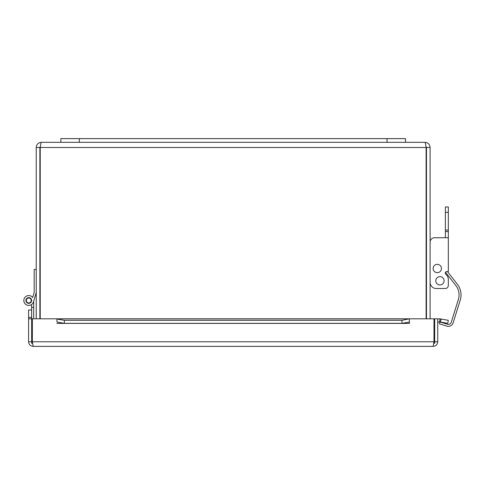 <?xml version="1.0" encoding="UTF-8"?>
<svg xmlns="http://www.w3.org/2000/svg" width="485" height="485" viewBox="0 0 485 485"><rect width="100%" height="100%" fill="white"/><g stroke="black" fill="none" stroke-linecap="round" stroke-linejoin="round"><path stroke-width="0.73" d="M405.49 142.317L405.49 138.625L60.849 138.625L60.849 142.317L424.927 142.317C425.321 142.632 425.721 144.36 426.115 147.501L426.115 318.803M40.225 318.803L40.225 147.501C40.619 144.36 41.019 142.632 41.413 142.317C38.273 142.632 36.545 144.36 36.229 147.501L36.229 318.803M430.11 318.803L430.11 147.501C429.795 144.36 428.067 142.632 424.927 142.317M39.873 318.803L39.873 147.501L40.394 146.355L40.225 147.501L426.115 147.501L425.945 146.349L426.467 147.501L426.467 318.803M39.873 147.501L36.229 147.501M41.413 142.317L60.849 142.317M426.467 147.501L430.11 147.501M33.683 301.203L35.938 293.595L33.683 301.203L35.938 293.595L33.683 301.203L35.938 293.595L33.683 301.203L35.938 293.595L33.683 301.203L33.683 318.803M33.683 307.381L31.622 307.381L31.622 304.489A4.923 4.923 0 0 1 24.771 303.374A4.923 4.923 0 0 1 25.844 296.517A4.923 4.923 0 0 1 32.707 297.547L33.883 293.595M31.622 317.384L31.622 307.381M28.53 298.032A2.461 2.461 0 0 0 26.748 301.912A2.461 2.461 0 0 0 30.991 301.512A2.461 2.461 0 0 0 28.53 298.032M36.229 292.607L33.477 301.888A4.923 4.923 0 0 1 26.384 304.798A4.923 4.923 0 0 1 25.044 297.25A4.923 4.923 0 0 1 32.707 297.547L34.174 292.607L34.174 269.466L36.229 269.466M25.893 300.488A2.868 2.868 0 0 1 30.191 298.002A2.868 2.868 0 0 1 30.191 302.967A2.868 2.868 0 0 1 25.893 300.488M32.349 334.086L31.652 334.086L31.652 343.319L32.531 343.319M433.808 343.319L434.687 343.319L434.687 334.086L433.99 334.086M31.622 310L28.597 310L28.597 317.384L31.652 317.384L31.652 310M28.597 317.384L28.597 341.779C28.876 344.568 30.403 346.096 33.192 346.375L32.349 341.779L32.349 318.803L409.376 318.803L401.986 320.324L401.986 323.331L409.376 322.046L409.376 319.039M31.652 334.086L31.652 317.384M440.507 322.046L447.782 323.331L448.31 320.324L441.041 319.039L440.507 322.046L439.543 321.876A1.54 1.54 0 0 0 437.737 323.392M441.041 319.039L440.077 318.869A4.589 4.589 0 0 0 437.737 319.069M401.986 323.331L64.353 323.331L64.353 320.324L56.963 319.039L56.963 322.046L64.353 323.331M56.963 319.039L56.963 322.046M409.376 322.046L409.376 323.404L56.963 323.392M401.986 320.324L64.353 320.324M32.349 341.779L433.99 341.779L433.99 318.803L409.382 318.803L409.382 323.404M434.687 334.086L434.687 318.803L437.737 318.803L437.737 341.779C437.464 344.568 435.93 346.096 433.147 346.375L33.192 346.375L433.147 346.375L433.99 341.779M31.652 318.803L28.597 318.803M434.687 341.779L437.737 341.779M31.652 341.779L28.597 341.779M430.11 282.349A6.153 6.153 0 0 0 436.264 288.508L445.248 288.508A3.08 3.08 0 0 0 448.328 285.429L448.328 279.384A6.153 6.153 0 0 0 446.521 275.031L445.697 274.207A1.54 1.54 0 0 1 446.788 271.582L448.328 271.582L448.328 206.962L445.369 206.962L445.369 212.345L448.328 212.345M430.11 242.16A4.432 4.432 0 0 1 434.542 237.735L448.328 237.735M436.264 288.508L445.248 288.508M448.328 285.429L448.328 279.384M434.542 237.735L445.369 237.735L445.369 212.345M445.369 231.575L448.328 231.575M445.521 272.249L455.809 285.459A15.387 15.387 0 0 1 458.361 299.506L451.25 322.246A3.08 3.08 0 0 1 447.394 324.265L440.053 321.967L439.465 323.847L446.806 326.144A5.044 5.044 0 0 0 453.129 322.828L460.241 300.094A17.357 17.357 0 0 0 457.367 284.252L447.497 271.582L457.367 284.252M434.099 271.157A4.153 4.153 0 0 0 441.192 269.945A4.153 4.153 0 0 0 436.597 264.41A4.153 4.153 0 0 0 434.099 271.157M440.144 284.962A4.153 4.153 0 0 0 443.429 278.56A4.153 4.153 0 0 0 436.239 278.917A4.153 4.153 0 0 0 440.144 284.962M439.465 323.847L446.806 326.144M453.129 322.828L460.241 300.094M79.31 138.625L79.31 142.317M387.03 138.625L387.03 142.317M440.077 318.869L439.543 321.876M409.376 318.869L56.963 318.869M445.369 230.042L448.328 230.042"/></g></svg>

